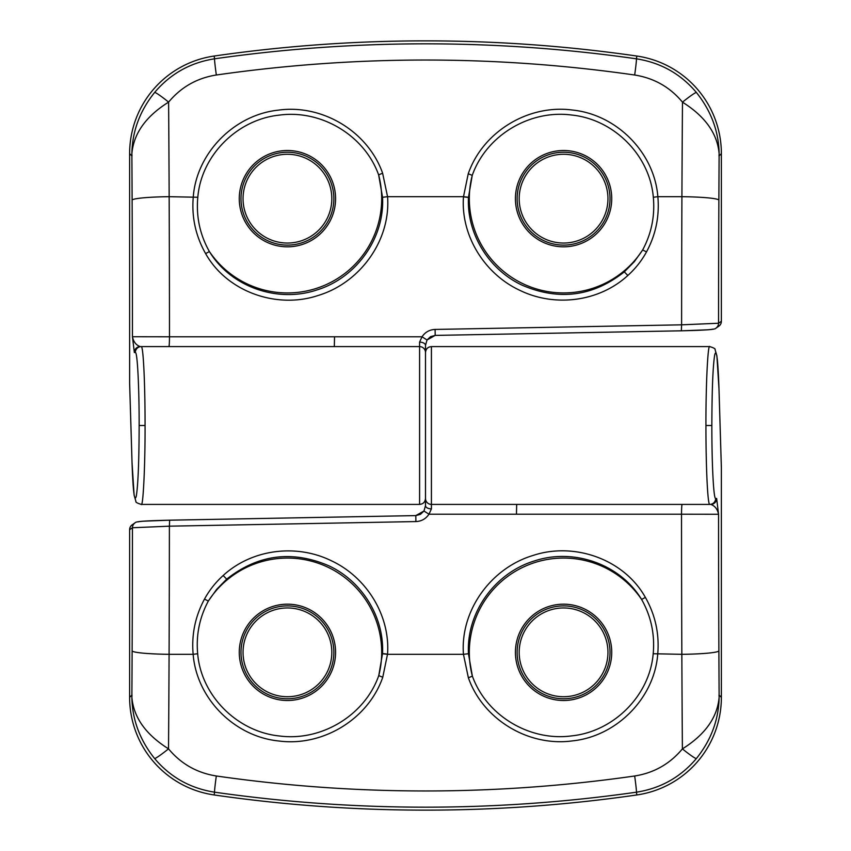 <?xml version="1.0" encoding="UTF-8"?>
<svg xmlns="http://www.w3.org/2000/svg" width="851" height="851" viewBox="0 0 851 851"><rect width="100%" height="100%" fill="white"/><g stroke="black" fill="none" stroke-linecap="round" stroke-linejoin="round"><path stroke-width="1.28" d="M132.022 462.348A5.914 2.957 -1.7 0 1 132.011 462.167L134.107 495.154L135.915 501.399C135.458 502.175 137.224 503.175 141.234 504.398C143.138 507.77 145.223 464.731 145.064 425.5C145.117 383.344 143.276 345.517 141.234 346.602L419.586 346.602L419.586 504.398C423.138 504.079 425.117 502.111 425.5 498.484L425.5 345.368L427.032 339.996L430.532 336.666L435.191 335.4L681.343 330.805C699.83 330.39 710.298 329.837 712.744 329.156M243.046 198.666A44.38 44.38 0 0 0 309.615 237.099A44.38 44.38 0 0 0 309.615 160.222A44.38 44.38 0 0 0 243.046 198.666M197.677 198.666L197.815 197.262C201.23 155.339 237.376 119.438 279.234 115.13C321.093 109.385 364.419 135.213 378.642 174.902L382.546 197.272C384.758 238.61 355.867 278.224 316.519 290.074C277.564 303.116 230.844 287.01 209.399 251.556C200.145 235.121 196.241 217.494 197.677 198.666M607.954 198.666A44.38 44.38 0 0 1 541.385 237.099A44.38 44.38 0 0 1 541.385 160.222A44.38 44.38 0 0 1 607.954 198.666M653.451 198.666C654.855 216.814 651.26 233.908 642.665 249.949L634.378 261.619L624.304 271.863C592.987 296.531 558.937 300.967 522.131 285.191C489.165 269.873 466.646 234.099 468.465 197.432L472.231 175.412C486.208 135.607 529.524 109.545 571.383 115.002C613.539 119.119 649.802 154.999 653.323 197.262L653.451 198.666M131.873 153.648L131.99 155.988A34867.225 1824.81 180 0 1 129.629 153.648L131.884 155.903A1433.605 75.026 90 0 1 132.118 200.049A1708.691 89.429 90 0 1 132.448 336.741L134.341 352.516A5.914 5.914 90 0 1 140.245 346.602C136.107 345.166 133.501 341.879 132.448 336.741L169.477 336.794A9.861 0.596 -90 0 1 168.892 346.602L141.234 346.602A5.914 5.914 90 0 0 135.33 352.516C137.373 351.516 139.202 386.503 139.149 425.5C139.043 461.178 138.096 484.676 136.32 495.995C134.479 503.143 133.043 491.804 132.011 461.987L129.629 383.024L129.629 153.648A98.62 98.62 0 0 1 214.165 56.038A1479.378 1479.378 0 0 1 636.835 56.038A98.62 98.62 0 0 1 721.371 153.648L718.999 155.988L719.127 153.648C717.393 133.586 705.181 116.427 682.481 102.163A1473.379 72.92 90 0 0 681.917 196.687A39.454 3.383 0.3 0 1 718.872 200.049A1708.457 89.419 -90 0 0 718.552 323.242A5.914 5.904 55.6 0 1 716.031 328.092L718.787 326.21A5.925 5.914 -34.4 0 0 721.371 321.306L718.552 323.242L681.608 324.827L435.106 329.433C429.51 329.688 425.149 332.145 422.032 336.794L169.477 336.794A1748.294 87.387 -90 0 0 169.158 196.687A1473.538 72.952 -90 0 0 168.604 102.109C181.114 87.089 197.017 78.058 216.324 75.005C355.824 55.038 495.282 55.038 634.686 75.016C654.079 78.101 670.003 87.142 682.481 102.163A19.722 1.511 -39.5 0 1 696.426 92.514C680.683 73.846 660.684 62.623 636.442 58.825C566.511 48.837 496.197 43.848 425.5 43.827C354.878 43.848 284.564 48.837 214.558 58.815C190.411 62.57 170.434 73.782 154.627 92.451C139.883 110.832 132.299 131.235 131.873 153.648C133.639 133.511 145.883 116.332 168.604 102.109A19.722 1.542 -140.5 0 0 154.627 92.451M425.5 395.917L425.5 455.083L425.5 395.917M719.127 153.648C718.733 131.362 711.159 110.981 696.426 92.514M653.323 197.262L657.855 196.687C654.345 152.276 616.432 114.342 572.127 110.002C528.131 104.226 482.687 131.873 468.231 173.785L463.465 196.868C460.657 235.738 484.687 273.958 519.653 290.244C554.714 307.466 599.072 301.871 627.836 275.49C635.399 268.65 641.633 260.789 646.505 251.907C655.802 234.642 659.578 216.228 657.855 196.687L681.917 196.687A1748.135 87.376 90 0 0 681.608 324.827L681.353 330.816L435.191 335.4L427.032 339.996L425.5 345.368A5.914 3.234 -0 0 0 419.575 342.134L419.586 346.602A5.914 5.914 0 0 1 425.5 352.527L425.5 505.632L423.968 511.004L420.468 514.334L415.809 515.6L169.657 520.195C151.17 520.61 140.702 521.163 138.256 521.844M382.546 197.272L387.556 196.687L382.631 173.242C367.93 131.49 322.529 104.099 278.585 110.109C234.536 114.608 196.698 152.606 193.283 196.687C191.507 216.952 195.624 235.918 205.612 253.587C227.079 291.967 276.958 309.317 318.178 295.467C359.941 282.904 390.875 240.546 387.556 196.687L463.476 196.687L468.465 197.272M721.371 321.306L721.371 153.648A34864.396 1824.661 -0 0 1 718.999 155.988M129.629 383.024A11.84 5.914 88.3 0 0 129.639 383.737A11.84 5.914 88.3 0 0 129.671 384.45M718.872 200.049A1433.456 75.026 -90 0 1 719.116 155.914M427.032 339.996L422.032 336.794L419.575 342.134M646.505 251.907L642.665 249.949A94.259 94.259 0 0 1 472.231 175.412A5.914 0.585 -160 0 0 468.231 173.785M463.465 196.868L468.465 197.432M205.612 253.587L209.399 251.556A94.259 94.259 0 0 0 378.642 174.902A5.914 0.585 -20.3 0 1 382.631 173.242M718.978 388.652A5.914 2.957 178.3 0 1 718.989 388.833L716.893 355.846L715.085 349.601C715.542 348.825 713.776 347.825 709.766 346.602C707.862 343.23 705.777 386.269 705.936 425.5C705.883 467.656 707.724 505.483 709.766 504.398L431.414 504.398L431.414 346.602C427.862 346.921 425.883 348.889 425.5 352.516M607.954 652.334A44.38 44.38 0 0 0 541.385 613.901A44.38 44.38 0 0 0 541.385 690.778A44.38 44.38 0 0 0 607.954 652.334M653.323 652.334L653.185 653.738C649.77 695.661 613.624 731.562 571.766 735.87C529.907 741.615 486.581 715.787 472.358 676.098L468.454 653.728C466.242 612.39 495.133 572.776 534.481 560.926C573.436 547.884 620.156 563.99 641.601 599.444C650.855 615.879 654.759 633.506 653.323 652.334M243.046 652.334A44.38 44.38 0 0 1 309.615 613.901A44.38 44.38 0 0 1 309.615 690.778A44.38 44.38 0 0 1 243.046 652.334M197.549 652.334C196.145 634.186 199.74 617.092 208.335 601.051L216.622 589.381L226.696 579.137C258.013 554.469 292.063 550.033 328.869 565.809C361.835 581.127 384.354 616.901 382.535 653.568L378.769 675.588C364.792 715.393 321.476 741.455 279.617 735.998C237.461 731.881 201.198 696.001 197.677 653.738L197.549 652.334M719.127 697.352L719.01 695.012A34867.225 1824.81 0 0 1 721.371 697.352L719.116 695.097A1433.605 75.026 -90 0 1 718.882 650.951A1708.691 89.429 -90 0 1 718.552 514.259L716.659 498.484A5.914 5.914 -90 0 1 710.755 504.398C714.893 505.834 717.499 509.121 718.552 514.259L681.523 514.206A9.861 0.596 90 0 1 682.108 504.398L709.766 504.398A5.914 5.914 -90 0 0 715.67 498.484C713.627 499.484 711.798 464.497 711.851 425.5C711.957 389.822 712.904 366.324 714.68 355.005C716.521 347.857 717.957 359.196 718.989 389.013L721.371 467.976L721.371 697.352A98.62 98.62 0 0 1 636.835 794.962A1479.378 1479.378 0 0 1 214.165 794.962A98.62 98.62 0 0 1 129.629 697.352L132.001 695.012L131.873 697.352C133.607 717.414 145.819 734.573 168.519 748.837A1473.379 72.92 -90 0 0 169.083 654.313A39.454 3.383 -179.7 0 1 132.128 650.951A1708.457 89.419 90 0 0 132.448 527.758A5.914 5.904 -124.4 0 1 134.969 522.908L132.213 524.79A5.925 5.914 145.6 0 0 129.629 529.694L132.448 527.758L169.392 526.173L415.894 521.567C421.49 521.312 425.851 518.855 428.968 514.206L681.523 514.206A1748.294 87.387 90 0 0 681.842 654.313A1473.538 72.952 90 0 0 682.396 748.891C669.886 763.911 653.983 772.942 634.676 775.995C495.176 795.962 355.718 795.962 216.314 775.984C196.921 772.899 180.997 763.858 168.519 748.837A19.722 1.511 140.5 0 1 154.574 758.486C170.317 777.154 190.316 788.377 214.558 792.175C284.489 802.163 354.803 807.152 425.5 807.173C496.122 807.152 566.436 802.163 636.442 792.185C660.589 788.43 680.566 777.218 696.373 758.549C711.117 740.168 718.701 719.765 719.127 697.352C717.361 717.489 705.117 734.668 682.396 748.891A19.722 1.542 39.5 0 0 696.373 758.549M131.873 697.352C132.267 719.638 139.841 740.019 154.574 758.486M197.677 653.738L193.145 654.313C196.655 698.724 234.568 736.658 278.873 740.998C322.869 746.774 368.313 719.127 382.769 677.215L387.535 654.132C390.343 615.262 366.313 577.042 331.347 560.756C296.286 543.534 251.928 549.129 223.164 575.51C215.601 582.35 209.367 590.211 204.495 599.093C195.198 616.358 191.422 634.772 193.145 654.313L169.083 654.313A1748.135 87.376 -90 0 0 169.392 526.173L169.647 520.184L415.809 515.6L423.968 511.004L425.5 505.632A5.914 3.234 180 0 0 431.425 508.866L431.414 504.398A5.914 5.914 180 0 1 425.5 498.473M468.454 653.728L463.444 654.313L468.369 677.758C483.07 719.51 528.471 746.901 572.415 740.891C616.464 736.392 654.302 698.394 657.717 654.313C659.493 634.048 655.376 615.082 645.388 597.413C623.921 559.033 574.042 541.683 532.822 555.533C491.059 568.096 460.125 610.454 463.444 654.313L387.524 654.313L382.535 653.728M129.629 529.694L129.629 697.352A34864.396 1824.661 180 0 1 132.001 695.012M721.371 467.976A11.84 5.914 -91.7 0 0 721.361 467.263A11.84 5.914 -91.7 0 0 721.329 466.55M132.128 650.951A1433.456 75.026 90 0 1 131.884 695.086M423.968 511.004L428.968 514.206L431.425 508.866M204.495 599.093L208.335 601.051A94.259 94.259 0 0 1 378.769 675.588A5.914 0.585 20 0 0 382.769 677.215M387.535 654.132L382.535 653.568M645.388 597.413L641.601 599.444A94.259 94.259 0 0 0 472.358 676.098A5.914 0.585 159.7 0 1 468.369 677.758M335.581 198.666A48.156 48.156 0 0 0 287.425 150.499A48.156 48.156 0 0 0 239.269 198.666A48.156 48.156 0 0 0 287.425 246.822A48.156 48.156 0 0 0 335.581 198.666M333.858 198.666A46.433 46.433 0 0 1 287.425 245.099A46.433 46.433 0 0 1 240.993 198.666A46.433 46.433 0 0 1 287.425 152.233A46.433 46.433 0 0 1 333.858 198.666M517.142 198.666A46.433 46.433 0 0 1 563.575 152.233A46.433 46.433 0 0 1 610.007 198.666A46.433 46.433 0 0 1 563.575 245.099A46.433 46.433 0 0 1 517.142 198.666M515.419 198.666A48.156 48.156 0 0 0 563.575 246.822A48.156 48.156 0 0 0 611.731 198.666A48.156 48.156 0 0 0 563.575 150.499A48.156 48.156 0 0 0 515.419 198.666M139.149 425.5L145.064 425.5M634.686 75.016A19.722 0.596 -81.9 0 0 636.442 58.825L636.835 56.038M216.324 75.005A19.722 0.585 -98.1 0 1 214.558 58.815L214.165 56.038M132.118 200.049A39.454 3.383 -0.3 0 1 169.158 196.687L197.815 197.262M134.341 352.516L135.33 352.516M334.539 336.794L334.315 346.602M129.639 383.737L132.011 462.167A5.914 2.957 -1.7 0 1 132.011 461.987M435.106 329.433L435.191 335.4M627.836 275.49L624.304 271.863M515.419 652.334A48.156 48.156 0 0 0 563.575 700.501A48.156 48.156 0 0 0 611.731 652.334A48.156 48.156 0 0 0 563.575 604.178A48.156 48.156 0 0 0 515.419 652.334M517.142 652.334A46.433 46.433 0 0 1 563.575 605.901A46.433 46.433 0 0 1 610.007 652.334A46.433 46.433 0 0 1 563.575 698.767A46.433 46.433 0 0 1 517.142 652.334M333.858 652.334A46.433 46.433 0 0 1 287.425 698.767A46.433 46.433 0 0 1 240.993 652.334A46.433 46.433 0 0 1 287.425 605.901A46.433 46.433 0 0 1 333.858 652.334M335.581 652.334A48.156 48.156 0 0 0 287.425 604.178A48.156 48.156 0 0 0 239.269 652.334A48.156 48.156 0 0 0 287.425 700.501A48.156 48.156 0 0 0 335.581 652.334M711.851 425.5L705.936 425.5M216.314 775.984A19.722 0.596 98.1 0 0 214.558 792.175L214.165 794.962M634.676 775.995A19.722 0.585 81.9 0 1 636.442 792.185L636.835 794.962M718.882 650.951A39.454 3.383 179.7 0 1 681.842 654.313L653.185 653.738M716.659 498.484L715.67 498.484M516.461 514.206L516.685 504.398M721.361 467.263L718.989 388.833A5.914 2.957 178.3 0 1 718.989 389.013M415.894 521.567L415.809 515.6M223.164 575.51L226.696 579.137M141.234 504.398L419.586 504.398M715.989 328.124C715.84 328.858 713.032 329.422 707.585 329.816L681.353 330.816M709.766 346.602L431.414 346.602M135.011 522.876C135.16 522.142 137.968 521.578 143.415 521.184L169.647 520.184"/></g></svg>
